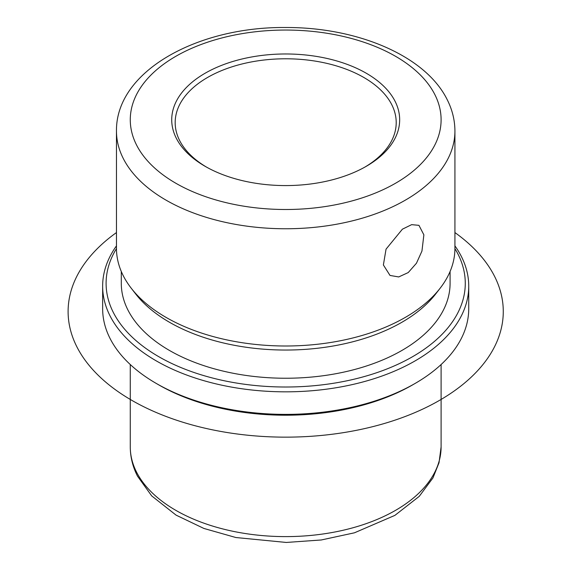<?xml version="1.0" encoding="UTF-8"?>
<svg xmlns="http://www.w3.org/2000/svg" width="571" height="571" viewBox="0 0 571 571"><rect width="100%" height="100%" fill="white"/><g stroke="black" fill="none" stroke-linecap="round" stroke-linejoin="round"><path stroke-width="0.86" d="M421.948 251.076L416.459 263.224L408.236 272.567L398.708 276.942L390.014 275.443L383.384 264.958L386.046 249.156L402.398 229.185L411.648 224.653L418.943 225.338L423.875 234.845L421.948 251.076M206.338 167.003A110.517 63.809 180 0 1 179.644 140.559A110.517 63.809 180 0 1 175.176 122.594A110.517 63.809 180 0 1 269.976 59.434A110.517 63.809 180 0 1 391.735 104.629A110.517 63.809 180 0 1 396.21 122.594A110.517 63.809 180 0 1 365.04 167.003M454.923 245.873A183.041 105.678 180 0 1 461.332 256.393A183.041 105.678 180 0 1 468.734 286.15L468.734 308.711A183.041 105.678 180 0 1 415.124 383.434L412.683 384.847A179.594 103.686 180 0 1 158.695 384.847L156.254 383.434A183.041 105.678 180 0 1 110.053 338.46A183.041 105.678 180 0 1 102.644 308.711L102.644 286.15A183.041 105.678 180 0 1 116.463 245.873M415.124 383.434A183.041 105.678 180 0 1 156.254 383.434M468.734 286.15A183.041 105.678 180 0 1 311.723 390.757A183.041 105.678 180 0 1 110.053 315.899A183.041 105.678 180 0 1 102.644 286.15M454.916 248.621A179.594 103.686 180 0 1 458.013 254.138A179.594 103.686 180 0 1 336.255 382.82A179.594 103.686 180 0 1 113.365 312.523A179.594 103.686 180 0 1 116.463 248.621M450.084 271.482L450.084 283.33A164.391 94.914 180 0 1 309.068 377.274A164.391 94.914 180 0 1 127.947 310.053A164.391 94.914 180 0 1 121.295 283.33L121.295 271.482M440.177 288.177L435.759 293.879A164.391 94.914 180 0 1 285.693 350.044A164.391 94.914 180 0 1 135.62 293.879L131.202 288.177A169.23 97.705 0 0 0 285.693 345.997A169.23 97.705 0 0 0 440.177 288.177A169.23 97.705 0 0 0 454.923 248.292L454.923 131.052A169.23 97.705 180 0 1 309.76 227.765A169.23 97.705 180 0 1 123.307 158.56A169.23 97.705 180 0 1 116.463 131.052L116.463 248.292A169.23 97.705 0 0 0 123.307 275.8A169.23 97.705 0 0 0 131.202 288.177M395.053 101.245A113.972 65.801 180 0 1 366.282 166.304A113.972 65.801 180 0 1 205.096 166.304A113.972 65.801 180 0 1 176.332 138.296A113.972 65.801 180 0 1 253.603 56.636A113.972 65.801 180 0 1 395.053 101.245M454.923 232.568A217.58 125.62 180 0 1 431.198 404.925A217.58 125.62 180 0 1 131.837 400.357A217.58 125.62 180 0 1 116.463 232.568M136.562 472.146A155.412 89.726 180 0 1 130.274 446.886C130.316 457.028 132.729 466.785 137.504 476.157L151.708 495.906L176.075 515.128L203.89 528.446L235.866 537.525L286.278 542.45L321.266 539.973L354.434 532.814L394.889 515.377L419.235 496.363L432.946 477.934L439.02 462.753L441.105 446.886A155.412 89.726 180 0 1 307.79 535.698A155.412 89.726 180 0 1 136.562 472.146M136.562 145.034A155.412 89.726 180 0 1 241.933 33.675A155.412 89.726 180 0 1 434.817 94.515A155.412 89.726 180 0 1 329.446 205.874A155.412 89.726 180 0 1 136.562 145.034M130.274 364.541L130.274 446.886M441.105 364.541L441.105 446.886M454.923 131.052C454.873 120.146 452.275 109.639 447.136 99.532C425.316 55.515 357.003 27.165 285.6 27.508C197.602 26.623 115.749 71.132 116.463 131.052"/></g></svg>
